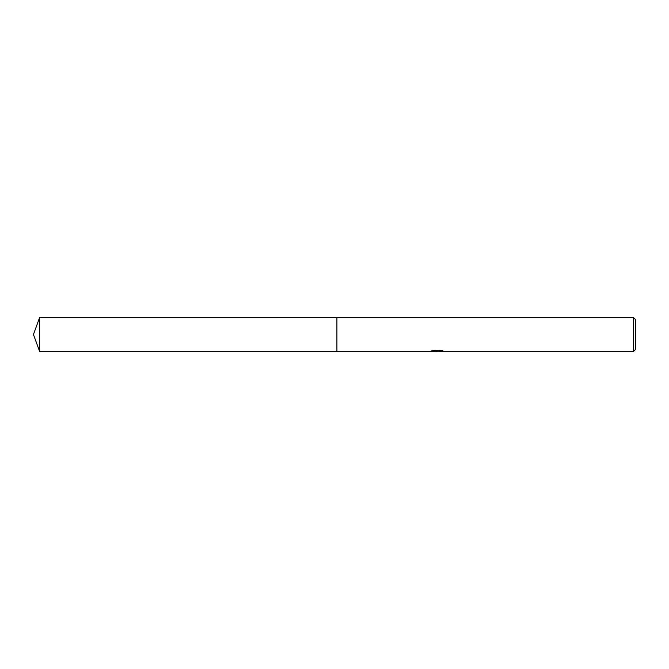 <?xml version="1.0" encoding="UTF-8"?>
<svg xmlns="http://www.w3.org/2000/svg" width="669" height="669" viewBox="0 0 669 669"><rect width="100%" height="100%" fill="white"/><g stroke="black" fill="none" stroke-linecap="round" stroke-linejoin="round"><path stroke-width="0.5" stroke-dasharray="3.35 2.51" d="M440.511 350.598L442.878 350.598L440.946 350.096L434.298 350.096L432.542 350.548L437.936 350.548L431.522 350.874L433.989 350.096L436.464 350.874L441.691 350.414L438.981 350.874M441.691 350.74L441.691 351.225L438.981 351.091M439.048 351.359L441.691 351.225M434.298 350.096L434.298 350.598M440.946 350.096L440.946 350.598M442.878 350.598L442.878 351.091M441.691 350.414L441.691 350.907M432.542 350.548L432.542 351.041M433.989 350.096L433.989 350.598L431.522 351.359L431.522 350.874L436.464 350.874M435.302 351.192L433.989 350.598M635.55 319.565L635.55 349.435M633.627 317.641L633.627 351.359M336.908 317.641L336.908 351.367M39.588 317.641L39.588 351.359M437.225 351.35L437.225 350.865M437.258 350.874L437.936 350.874"/><path stroke-width="1" d="M431.639 350.84L431.522 351.359L336.908 351.359L336.908 317.641L633.627 317.641L635.55 319.565L635.55 349.435L633.627 351.359L439.048 351.359L438.981 350.865L440.511 350.598M336.908 351.359L336.908 317.641L336.908 351.367L39.588 351.359L39.588 317.641L336.908 317.633M438.981 351.091L435.302 351.192M437.258 351.359L436.464 351.359M633.627 351.359L633.627 317.641M431.639 351.325L437.936 351.041L432.542 351.041L434.298 350.598L442.878 351.091M443.572 351.175C437.961 351.217 437.961 351.258 443.58 351.309M437.936 350.598L437.936 351.041M437.936 350.874L438.981 350.874M39.588 317.641L33.45 334.5L39.588 351.359"/></g></svg>
